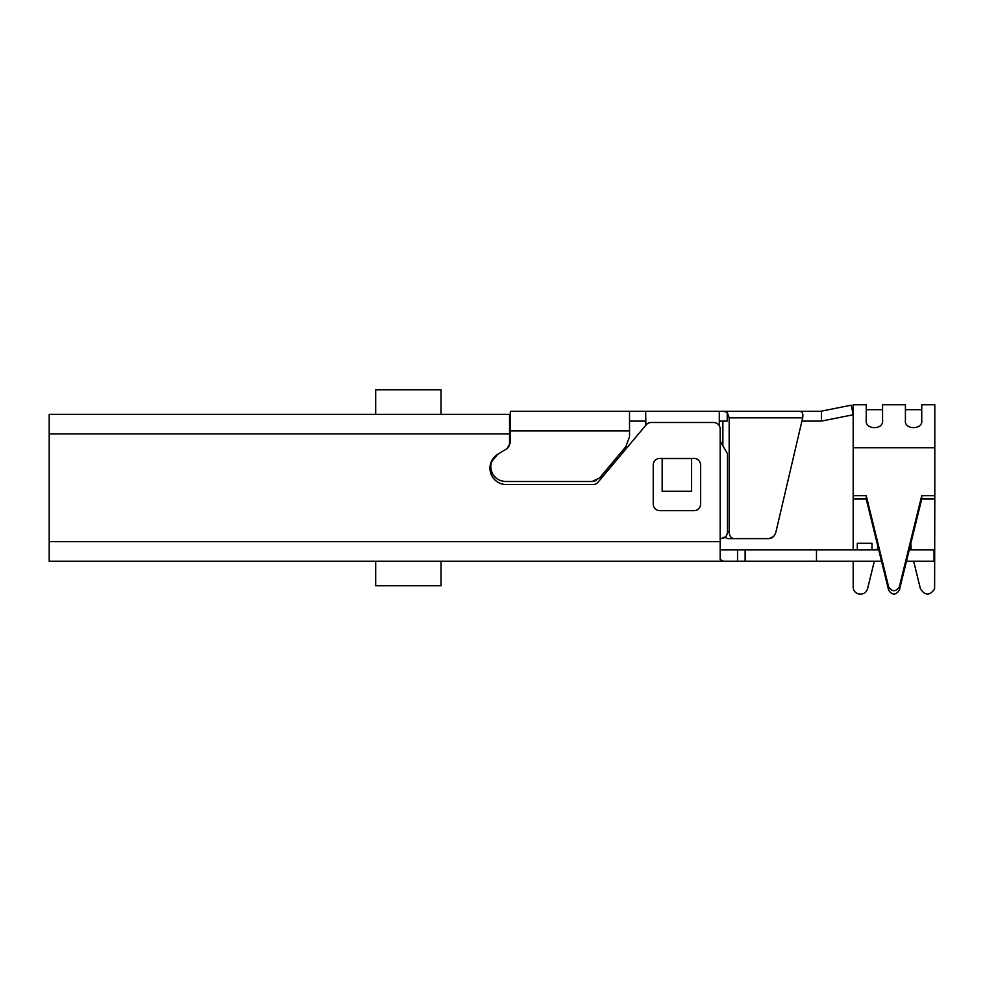 <?xml version="1.0" encoding="UTF-8"?>
<svg xmlns="http://www.w3.org/2000/svg" width="984" height="984" viewBox="0 0 984 984"><rect width="100%" height="100%" fill="white"/><g stroke="black" fill="none" stroke-linecap="round" stroke-linejoin="round"><path stroke-width="1.48" d="M509.564 425.764L510.352 425.764L509.564 425.764M621.47 451.877L623.487 451.877L645.848 425.236L645.676 411.312L800.004 411.312C802.44 411.73 803.325 413.907 802.673 417.843L729.169 417.843L727.225 412.333L723.671 411.312M506.305 484.534A16.322 16.322 0 0 1 497.769 454.288L506.452 448.962A6.531 6.531 0 0 0 509.564 443.39L509.564 414.338L49.2 414.338L49.2 561.261L737.533 561.261L723.597 561.261L720.165 559.478L720.165 429.024A6.531 6.531 0 0 0 713.634 422.493L651.187 422.493A6.531 6.531 0 0 0 646.193 424.83L598.051 482.197A6.531 6.531 0 0 1 593.044 484.534L506.305 484.534M878.712 549.835L737.533 549.835L737.533 561.261L881.516 561.261M906.449 561.261L934.025 561.261L934.025 549.835L909.265 549.835M700.571 504.128A6.531 6.531 0 0 1 694.04 510.647L659.76 510.647A6.531 6.531 0 0 1 653.228 504.128L653.228 464.94A6.531 6.531 0 0 1 659.76 458.409L694.04 458.409A6.531 6.531 0 0 1 700.571 464.94L700.571 504.128M737.533 561.261L737.533 549.835L720.165 549.835M816.486 561.261L816.486 549.835M911.172 549.835L910.864 543.303M857.298 549.835L857.298 543.303L871.984 543.303L871.984 549.835M441.004 561.261L441.004 585.751L375.703 585.751L375.703 561.261M375.703 414.338L375.703 389.849L441.004 389.849L441.004 414.338M491.766 461.447L497.769 454.288C493.242 457.265 490.905 461.434 490.745 466.81C491.619 475.764 496.514 480.659 505.444 481.508L592.036 481.508L599.539 478.015L625.701 446.834L629.514 436.785M510.352 442.911L507.227 448.483L510.352 442.911L510.352 411.312L645.676 411.312M629.526 436.342L629.526 411.312M507.227 448.483L497.769 454.288M596.156 480.598L592.036 481.508M496.711 478.63L493.304 475.112M491.262 470.61L490.745 466.81M921.737 414.572L921.737 404.781L934.8 404.781L934.8 499.036L921.737 499.036L899.364 590.142C895.772 595.369 892.193 595.369 888.614 590.142L866.24 499.036L853.177 499.036L853.177 414.768L821.492 421.103L801.911 421.103L802.673 417.843M727.225 412.333L727.225 421.103L719.304 421.103M645.848 421.103L629.526 421.103M797.901 411.312L821.492 411.312L821.492 421.103M719.304 411.312L719.304 425.801M720.165 538.642L720.94 538.642C724.925 538.273 727.102 536.096 727.471 532.11L729.169 532.11L729.169 417.843M722.871 421.103L722.871 445.789M729.169 532.11C729.451 536.096 731.112 538.273 734.162 538.642L768.824 538.642C772.379 538.396 774.777 536.083 775.995 531.717L801.911 421.103M773.289 536.723L768.824 538.642M820.521 411.312L851.258 405.162L853.177 414.768L853.177 404.781L866.24 404.781L866.24 420.156L866.24 404.781M727.471 532.11L727.471 453.759L720.165 441.09M691.555 458.409L691.555 491.299L662.171 491.299L662.171 458.409M725.552 536.735L720.94 538.642M724.876 537.338L727.865 538.642L734.162 538.642L727.865 538.642M691.555 458.655L662.171 458.655M913.656 561.261L920.434 588.85C925.169 595.763 929.892 595.763 934.615 588.85L934.8 499.036M853.177 561.261L853.177 587.313C853.411 590.781 855.293 592.995 858.811 593.979C863.226 594.533 866.129 592.823 867.531 588.85L874.321 561.261M921.737 499.036L921.737 495.69L899.364 586.784C895.772 592.011 892.193 592.011 888.614 586.784L866.24 495.69L853.177 495.69M934.8 495.69L921.737 495.69M921.737 404.781L921.737 420.156C923.287 430.106 903.878 430.156 905.415 420.156L905.415 404.781L882.562 404.781L882.562 420.156C884.112 430.106 864.702 430.156 866.24 420.156L866.24 414.572M866.24 499.036L866.24 495.69M853.177 499.036L853.177 549.835M877.125 549.835L877.913 546.6M882.562 414.572L882.562 404.781M905.415 404.781L905.415 414.572M866.24 419.467L866.24 409.676L882.562 409.676L882.562 420.156M905.415 419.467L905.415 409.676L921.737 409.676L921.737 419.467M509.564 438.827L510.352 438.827M509.564 433.919L49.2 433.919M720.165 541.667L49.2 541.667M745.134 561.261L745.134 549.835M629.526 430.906L510.352 430.906M645.848 424.375L646.611 424.375M718.209 424.375L719.304 424.375M899.364 590.142L899.364 586.784M888.614 586.784L888.614 590.142M934.8 447.745L853.177 447.745"/></g></svg>
